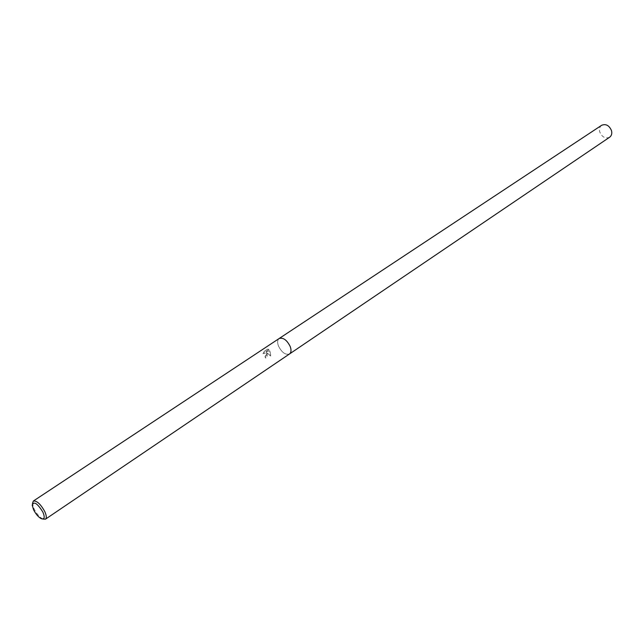<?xml version="1.0" encoding="UTF-8"?>
<svg xmlns="http://www.w3.org/2000/svg" width="644" height="644" viewBox="0 0 644 644"><rect width="100%" height="100%" fill="white"/><g stroke="black" fill="none" stroke-linecap="round" stroke-linejoin="round"><path stroke-width="0.48" stroke-dasharray="3.22 2.42" d="M266.858 353.717L266.205 352.292L270.665 356.06L269.764 350.827L265.795 351.656L268.854 349.628L267.703 349.072L263.919 351.584L263.01 353.725L264.362 352.815L265.835 354.393L265.022 356.897L265.747 358.161L266.858 353.717M42.874 519.048C39.542 517.204 36.595 513.791 34.035 508.8L32.474 503.503M279.174 338.502C277.419 339.911 277.186 342.399 278.458 345.981C281.774 352.51 285.461 355.166 289.51 353.959C285.461 355.166 281.774 352.51 278.458 345.981C277.186 342.399 277.419 339.911 279.174 338.502L279.206 338.478M263.163 353.733L264.08 351.592L267.864 349.08L269.007 349.636L265.94 351.664L269.908 350.835L270.826 356.068L266.35 352.3C267.622 354.482 267.477 356.438 265.908 358.169L265.167 356.905L266.028 355.279L265.578 353.395L264.507 352.823L263.01 353.725M609.635 137.22C605.368 138.919 602.076 137.164 599.757 131.956C599.033 129.009 599.669 126.788 601.649 125.29M32.2 505.121L32.466 503.552M41.272 518.678L42.826 519.04"/><path stroke-width="0.97" d="M32.466 503.552L33.319 501.056C36.756 500.541 40.564 504.019 44.75 511.513C46.521 515.49 46.762 518.05 45.45 519.193L42.826 519.04M289.51 353.959C291.233 352.566 291.466 350.094 290.219 346.536C286.902 339.992 283.223 337.319 279.174 338.502C283.223 337.319 286.902 339.992 290.219 346.536C291.466 350.094 291.233 352.566 289.51 353.959L45.45 519.193M33.569 509.742L32.2 505.121C33.842 500.984 37.408 503.31 42.89 512.109C45.064 517.47 44.525 519.66 41.272 518.678C38.366 517.076 35.798 514.089 33.569 509.742M279.206 338.478L601.649 125.29C605.907 123.624 609.192 125.395 611.494 130.603C612.202 133.525 611.583 135.731 609.635 137.22L289.55 353.934M279.174 338.502L33.319 501.056"/></g></svg>
